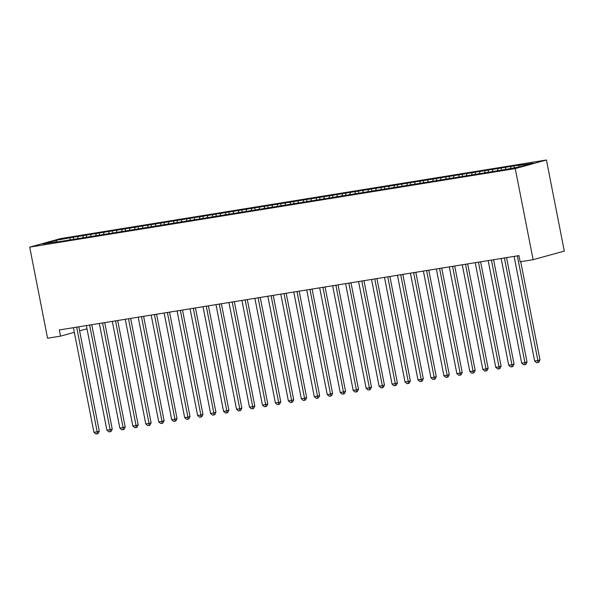 <?xml version="1.0" encoding="UTF-8"?>
<svg xmlns="http://www.w3.org/2000/svg" width="594" height="594" viewBox="0 0 594 594"><rect width="100%" height="100%" fill="white"/><g stroke="black" fill="none" stroke-linecap="round" stroke-linejoin="round"><path stroke-width="0.89" d="M546.428 159.994L60.878 238.528L29.7 247.134L515.25 168.599L546.428 159.994L564.3 251.091L533.122 259.697L515.25 168.599M56.72 241.721L56.051 240.347L43.08 243.926L57.336 241.624L54.344 242.449L502.828 169.914L520.077 166.78L533.048 163.202L518.792 165.511L521.784 164.679L73.3 237.214L73.715 239.315M56.051 240.347L73.3 237.214M533.122 259.697L520.166 261.791L518.948 255.613L59.318 329.952L60.536 336.13L74.317 332.321M78.089 236.783L77.599 238.402M83.271 235.944L82.796 237.503M91.053 234.689L90.563 236.301M96.235 233.85L95.76 235.41M104.009 232.588L103.519 234.207M109.199 231.749L108.724 233.308M116.973 230.494L116.483 232.113M122.156 229.655L121.688 231.214M129.938 228.4L129.447 230.012M135.12 227.561L134.645 229.121M142.894 226.299L142.404 227.918M148.084 225.46L147.609 227.019M155.858 224.205L155.368 225.824M161.041 223.366L160.573 224.926M168.822 222.111L168.332 223.723M174.005 221.272L173.53 222.832M181.786 220.01L181.289 221.629M186.969 219.171L186.494 220.73M194.743 217.916L194.253 219.535M199.933 217.077L199.458 218.637M207.707 215.822L207.217 217.434M212.89 214.983L212.422 216.543M220.671 213.721L220.181 215.34M225.854 212.882L225.378 214.441M233.628 211.627L233.138 213.246M238.818 210.788L238.343 212.348M246.592 209.534L246.102 211.145M251.774 208.694L251.307 210.254M259.556 207.432L259.066 209.051M264.738 206.593L264.263 208.152M272.52 205.338L272.022 206.957M277.702 204.499L277.227 206.059M285.476 203.245L284.986 204.856M290.666 202.406L290.191 203.965M298.44 201.143L297.95 202.762M303.623 200.304L303.155 201.863M311.404 199.049L310.914 200.668M316.587 198.21L316.112 199.77M324.361 196.956L323.871 198.567M329.551 196.117L329.076 197.676M337.325 194.854L336.835 196.473M342.508 194.015L342.04 195.575M350.289 192.76L349.799 194.379M355.472 191.921L354.997 193.481M363.253 190.667L362.756 192.278M368.436 189.828L367.961 191.387M376.21 188.565L375.72 190.184M381.4 187.726L380.925 189.286M389.174 186.471L388.684 188.09M394.357 185.632L393.881 187.192M402.138 184.378L401.648 185.989M407.321 183.539L406.845 185.098M415.095 182.276L414.605 183.895M420.285 181.437L419.81 182.997M428.059 180.182L427.569 181.801M433.241 179.343L432.774 180.903M441.023 178.089L440.533 179.7M446.205 177.25L445.73 178.809M453.987 175.987L453.489 177.606M459.169 175.148L458.694 176.708M466.943 173.893L466.453 175.512M472.133 173.054L471.658 174.614M479.907 171.8L479.417 173.411M485.09 170.961L484.615 172.52M492.872 169.698L492.381 171.317M498.054 168.859L497.579 170.419M505.828 167.605L505.338 169.223M511.018 166.766L510.543 168.325M518.792 165.511L518.317 167.07M79.596 330.865L87.006 328.824M29.7 247.134L47.572 338.224L60.536 336.13M70.315 238.038L69.84 239.597M514.01 165.941L514.352 167.708M501.046 168.035L501.455 170.136M488.082 170.129L488.498 172.23M475.118 172.23L475.534 174.332M462.162 174.324L462.57 176.425M449.198 176.418L449.606 178.519M436.234 178.519L436.649 180.621M423.277 180.613L423.685 182.714M410.313 182.707L410.721 184.808M397.349 184.808L397.765 186.91M384.385 186.902L384.801 189.003M371.428 188.996L371.837 191.097M358.464 191.097L358.873 193.198M345.5 193.191L345.916 195.292M332.543 195.285L332.952 197.386M319.579 197.386L319.988 199.487M306.615 199.48L307.031 201.581M293.651 201.574L294.067 203.675M280.695 203.675L281.103 205.776M267.731 205.769L268.146 207.87M254.767 207.87L255.182 209.964M241.81 209.964L242.218 212.065M228.846 212.058L229.254 214.159M215.882 214.159L216.298 216.253M202.918 216.253L203.334 218.354M189.961 218.347L190.37 220.448M176.997 220.448L177.413 222.542M164.033 222.542L164.449 224.643M151.076 224.636L151.485 226.737M138.112 226.737L138.521 228.831M125.148 228.831L125.564 230.932M112.192 230.925L112.6 233.026M99.228 233.026L99.636 235.12M86.264 235.12L86.679 237.221M517.352 255.873A1.574 1.314 -105.4 0 0 517.374 255.999L537.882 360.528L534.645 361.048L514.137 256.526A1.574 1.314 -105.4 0 0 514.107 256.4M520.715 261.702L539.991 359.942L537.882 360.528L537.934 362.518L536.642 362.726L534.645 361.048M539.991 359.942L538.78 362.281L537.934 362.518M504.395 257.967A1.574 1.314 -105.4 0 0 504.41 258.1L524.918 362.622L521.681 363.149L501.173 258.62A1.574 1.314 -105.4 0 0 501.143 258.494M506.541 257.625L527.027 362.043L524.918 362.622L524.977 364.612L523.678 364.82L521.681 363.149M527.027 362.043L525.816 364.382L524.977 364.612M491.431 260.068A1.574 1.314 -105.4 0 0 491.453 260.194L511.961 364.716L508.716 365.243L488.209 260.721A1.574 1.314 -105.4 0 0 488.179 260.595M493.577 259.719L514.062 364.137L511.961 364.716L512.013 366.706L510.714 366.921L508.716 365.243M514.062 364.137L512.852 366.476L512.013 366.706M478.467 262.162A1.574 1.314 -105.4 0 0 478.489 262.288L498.997 366.817L495.752 367.337L475.252 262.815A1.574 1.314 -105.4 0 0 475.222 262.689M480.62 261.813L501.106 366.231L498.997 366.817L499.049 368.807L497.757 369.015L495.752 367.337M501.106 366.231L499.896 368.57L499.049 368.807M465.51 264.256A1.574 1.314 -105.4 0 0 465.525 264.389L486.033 368.911L482.796 369.438L462.288 264.909A1.574 1.314 -105.4 0 0 462.258 264.783M467.656 263.914L488.142 368.332L486.033 368.911L486.085 370.901L484.793 371.109L482.796 369.438M488.142 368.332L486.931 370.671L486.085 370.901M452.546 266.357A1.574 1.314 -105.4 0 0 452.569 266.483L473.069 371.005L469.832 371.532L449.324 267.01A1.574 1.314 -105.4 0 0 449.294 266.884M454.692 266.008L475.178 370.426L473.069 371.005L473.128 372.995L471.829 373.21L469.832 371.532M475.178 370.426L473.967 372.765L473.128 372.995M439.582 268.451A1.574 1.314 -105.4 0 0 439.605 268.577L460.112 373.106L456.868 373.626L436.36 269.104A1.574 1.314 -105.4 0 0 436.338 268.978M441.728 268.102L462.214 372.52L460.112 373.106L460.164 375.096L458.865 375.304L456.868 373.626M462.214 372.52L461.003 374.859L460.164 375.096M426.618 270.552A1.574 1.314 -105.4 0 0 426.641 270.678L447.148 375.2L443.911 375.727L423.403 271.198A1.574 1.314 -105.4 0 0 423.374 271.072M428.771 270.203L449.257 374.621L447.148 375.2L447.2 377.19L445.908 377.398L443.911 375.727M449.257 374.621L448.047 376.96L447.2 377.19M413.662 272.646A1.574 1.314 -105.4 0 0 413.676 272.772L434.184 377.294L430.947 377.821L410.439 273.299A1.574 1.314 -105.4 0 0 410.409 273.173M415.807 272.297L436.293 376.715L434.184 377.294L434.244 379.284L432.944 379.499L430.947 377.821M436.293 376.715L435.083 379.054L434.244 379.284M400.698 274.74A1.574 1.314 -105.4 0 0 400.72 274.866L421.228 379.395L417.983 379.915L397.475 275.393A1.574 1.314 -105.4 0 0 397.445 275.267M402.843 274.391L423.329 378.809L421.228 379.395L421.28 381.385L419.98 381.593L417.983 379.915M423.329 378.809L422.119 381.148L421.28 381.385M387.734 276.841A1.574 1.314 -105.4 0 0 387.756 276.967L408.264 381.489L405.026 382.016L384.518 277.487A1.574 1.314 -105.4 0 0 384.489 277.361M389.887 276.492L410.372 380.91L408.264 381.489L408.316 383.479L407.024 383.687L405.026 382.016M410.372 380.91L409.162 383.249L408.316 383.479M374.777 278.935A1.574 1.314 -105.4 0 0 374.792 279.061L395.3 383.583L392.062 384.11L371.554 279.588A1.574 1.314 -105.4 0 0 371.525 279.462M376.923 278.586L397.408 383.004L395.3 383.583L395.352 385.573L394.06 385.788L392.062 384.11M397.408 383.004L396.198 385.343L395.352 385.573M361.813 281.029A1.574 1.314 -105.4 0 0 361.835 281.155L382.343 385.684L379.098 386.204L358.59 281.682A1.574 1.314 -105.4 0 0 358.561 281.556M363.959 280.68L384.444 385.098L382.343 385.684L382.395 387.674L381.096 387.882L379.098 386.204M384.444 385.098L383.234 387.436L382.395 387.674M348.849 283.13A1.574 1.314 -105.4 0 0 348.871 283.256L369.379 387.778L366.134 388.305L345.626 283.776A1.574 1.314 -105.4 0 0 345.604 283.65M350.995 282.781L371.488 387.199L369.379 387.778L369.431 389.768L368.132 389.976L366.134 388.305M371.488 387.199L370.277 389.538L369.431 389.768M335.885 285.224A1.574 1.314 -105.4 0 0 335.907 285.35L356.415 389.872L353.178 390.399L332.67 285.877A1.574 1.314 -105.4 0 0 332.64 285.751M338.038 284.875L358.524 389.293L356.415 389.872L356.467 391.862L355.175 392.077L353.178 390.399M358.524 389.293L357.313 391.632L356.467 391.862M322.928 287.318A1.574 1.314 -105.4 0 0 322.95 287.444L343.451 391.973L340.214 392.493L319.706 287.971A1.574 1.314 -105.4 0 0 319.676 287.845M325.074 286.969L345.56 391.394L343.451 391.973L343.51 393.963L342.211 394.171L340.214 392.493M345.56 391.394L344.349 393.733L343.51 393.963M309.964 289.419A1.574 1.314 -105.4 0 0 309.986 289.545L330.494 394.067L327.249 394.594L306.742 290.065A1.574 1.314 -105.4 0 0 306.712 289.939M312.11 289.07L332.595 393.488L330.494 394.067L330.546 396.057L329.247 396.265L327.249 394.594M332.595 393.488L331.385 395.827L330.546 396.057M297 291.513A1.574 1.314 -105.4 0 0 297.022 291.639L317.53 396.161L314.293 396.688L293.785 292.166A1.574 1.314 -105.4 0 0 293.755 292.04M299.153 291.164L319.639 395.582L317.53 396.161L317.582 398.158L316.29 398.366L314.293 396.688M319.639 395.582L318.429 397.921L317.582 398.158M284.043 293.607A1.574 1.314 -105.4 0 0 284.058 293.733L304.566 398.262L301.329 398.782L280.821 294.26A1.574 1.314 -105.4 0 0 280.791 294.134M286.189 293.258L306.675 397.683L304.566 398.262L304.618 400.252L303.326 400.46L301.329 398.782M306.675 397.683L305.464 400.022L304.618 400.252M271.079 295.708A1.574 1.314 -105.4 0 0 271.102 295.834L291.609 400.356L288.365 400.883L267.857 296.354A1.574 1.314 -105.4 0 0 267.827 296.228M273.225 295.359L293.711 399.777L291.609 400.356L291.661 402.346L290.362 402.554L288.365 400.883M293.711 399.777L292.5 402.116L291.661 402.346M258.115 297.802A1.574 1.314 -105.4 0 0 258.138 297.928L278.645 402.457L275.401 402.977L254.9 298.455A1.574 1.314 -105.4 0 0 254.871 298.329M260.261 297.453L280.754 401.871L278.645 402.457L278.697 404.447L277.398 404.655L275.401 402.977M280.754 401.871L279.544 404.21L278.697 404.447M245.151 299.896A1.574 1.314 -105.4 0 0 245.174 300.022L265.681 404.551L262.444 405.071L241.936 300.549A1.574 1.314 -105.4 0 0 241.907 300.423M247.304 299.547L267.79 403.972L265.681 404.551L265.733 406.541L264.441 406.749L262.444 405.071M267.79 403.972L266.58 406.311L265.733 406.541M232.195 301.997A1.574 1.314 -105.4 0 0 232.217 302.123L252.717 406.645L249.48 407.172L228.972 302.643A1.574 1.314 -105.4 0 0 228.942 302.517M234.34 301.648L254.826 406.066L252.717 406.645L252.777 408.635L251.477 408.843L249.48 407.172M254.826 406.066L253.616 408.405L252.777 408.635M219.231 304.091A1.574 1.314 -105.4 0 0 219.253 304.217L239.761 408.746L236.516 409.266L216.008 304.744A1.574 1.314 -105.4 0 0 215.978 304.618M221.376 303.742L241.862 408.16L239.761 408.746L239.813 410.736L238.513 410.944L236.516 409.266M241.862 408.16L240.652 410.499L239.813 410.736M206.267 306.185A1.574 1.314 -105.4 0 0 206.289 306.311L226.797 410.84L223.559 411.36L203.051 306.838A1.574 1.314 -105.4 0 0 203.022 306.712M208.42 305.836L228.905 410.261L226.797 410.84L226.849 412.83L225.557 413.038L223.559 411.36M228.905 410.261L227.695 412.6L226.849 412.83M193.31 308.286A1.574 1.314 -105.4 0 0 193.325 308.412L213.833 412.934L210.595 413.461L190.087 308.932A1.574 1.314 -105.4 0 0 190.058 308.806M195.456 307.937L215.941 412.355L213.833 412.934L213.892 414.924L212.593 415.132L210.595 413.461M215.941 412.355L214.731 414.694L213.892 414.924M180.346 310.38A1.574 1.314 -105.4 0 0 180.368 310.506L200.876 415.035L197.631 415.555L177.123 311.033A1.574 1.314 -105.4 0 0 177.094 310.907M182.492 310.031L202.977 414.449L200.876 415.035L200.928 417.025L199.629 417.233L197.631 415.555M202.977 414.449L201.767 416.788L200.928 417.025M167.382 312.474A1.574 1.314 -105.4 0 0 167.404 312.6L187.912 417.129L184.667 417.649L164.167 313.127A1.574 1.314 -105.4 0 0 164.137 313.001M169.535 312.132L190.021 416.55L187.912 417.129L187.964 419.119L186.672 419.327L184.667 417.649M190.021 416.55L188.81 418.889L187.964 419.119M154.425 314.575A1.574 1.314 -105.4 0 0 154.44 314.701L174.948 419.223L171.711 419.75L151.203 315.221A1.574 1.314 -105.4 0 0 151.173 315.095M156.571 314.226L177.057 418.644L174.948 419.223L175 421.213L173.708 421.421L171.711 419.75M177.057 418.644L175.846 420.983L175 421.213M141.461 316.669A1.574 1.314 -105.4 0 0 141.483 316.795L161.984 421.324L158.747 421.844L138.239 317.322A1.574 1.314 -105.4 0 0 138.209 317.196M143.607 316.32L164.093 420.738L161.984 421.324L162.043 423.314L160.744 423.522L158.747 421.844M164.093 420.738L162.882 423.077L162.043 423.314M128.497 318.763A1.574 1.314 -105.4 0 0 128.519 318.889L149.027 423.418L145.782 423.938L125.275 319.416A1.574 1.314 -105.4 0 0 125.252 319.29M130.643 318.421L151.128 422.839L149.027 423.418L149.079 425.408L147.78 425.616L145.782 423.938M151.128 422.839L149.918 425.178L149.079 425.408M115.533 320.864A1.574 1.314 -105.4 0 0 115.555 320.99L136.063 425.512L132.826 426.039L112.318 321.51A1.574 1.314 -105.4 0 0 112.288 321.384M117.686 320.515L138.172 424.933L136.063 425.512L136.115 427.502L134.823 427.71L132.826 426.039M138.172 424.933L136.962 427.272L136.115 427.502M102.576 322.958A1.574 1.314 -105.4 0 0 102.591 323.084L123.099 427.613L119.862 428.133L99.354 323.611A1.574 1.314 -105.4 0 0 99.324 323.485M104.722 322.609L125.208 427.027L123.099 427.613L123.158 429.603L121.859 429.811L119.862 428.133M125.208 427.027L123.998 429.365L123.158 429.603M89.612 325.052A1.574 1.314 -105.4 0 0 89.635 325.178L110.142 429.707L106.898 430.234L86.39 325.705A1.574 1.314 -105.4 0 0 86.36 325.579M91.758 324.71L112.244 429.128L110.142 429.707L110.194 431.697L108.895 431.905L106.898 430.234M112.244 429.128L111.033 431.467L110.194 431.697M76.648 327.153A1.574 1.314 -105.4 0 0 76.671 327.279L97.178 431.801L93.934 432.328L73.433 327.799A1.574 1.314 -105.4 0 0 73.404 327.673M78.802 326.804L99.287 431.222L97.178 431.801L97.23 433.791L95.938 434.006L93.934 432.328M99.287 431.222L98.077 433.561L97.23 433.791M517.374 255.999L518.517 255.687M504.41 258.1L505.553 257.781M491.453 260.194L492.589 259.882M478.489 262.288L479.633 261.976M465.525 264.389L466.669 264.07M452.569 266.483L453.705 266.171M439.605 268.577L440.741 268.265M426.641 270.678L427.784 270.359M413.676 272.772L414.82 272.46M400.72 274.866L401.856 274.554M387.756 276.967L388.899 276.648M374.792 279.061L375.935 278.749M361.835 281.155L362.971 280.843M348.871 283.256L350.007 282.937M335.907 285.35L337.05 285.038M322.95 287.444L324.086 287.132M309.986 289.545L311.122 289.226M297.022 291.639L298.166 291.327M284.058 293.733L285.202 293.421M271.102 295.834L272.238 295.515M258.138 297.928L259.274 297.616M245.174 300.022L246.317 299.71M232.217 302.123L233.353 301.804M219.253 304.217L220.389 303.905M206.289 306.311L207.432 305.999M193.325 308.412L194.468 308.093M180.368 310.506L181.504 310.194M167.404 312.6L168.548 312.288M154.44 314.701L155.583 314.382M141.483 316.795L142.619 316.483M128.519 318.889L129.655 318.577M115.555 320.99L116.699 320.671M102.591 323.084L103.735 322.772M89.635 325.178L90.771 324.866M76.671 327.279L77.814 326.96"/></g></svg>
